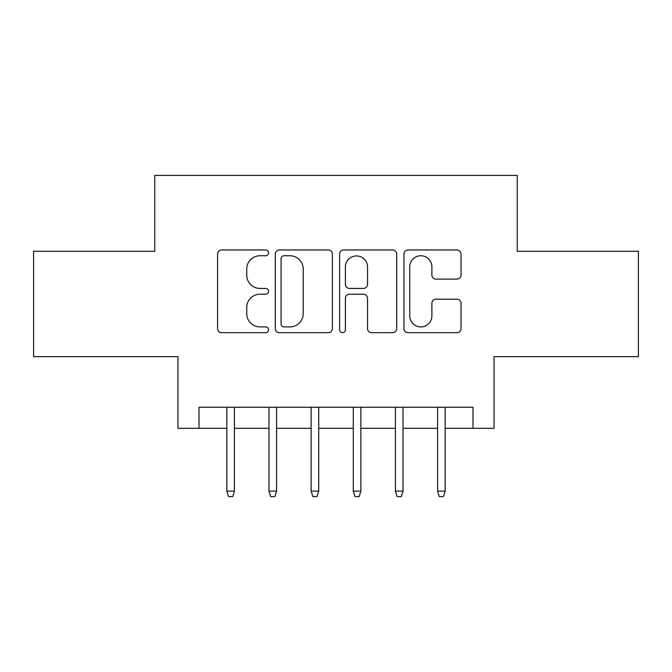 <?xml version="1.0" encoding="UTF-8"?>
<svg xmlns="http://www.w3.org/2000/svg" width="672" height="672" viewBox="0 0 672 672"><rect width="100%" height="100%" fill="white"/><g stroke="black" fill="none" stroke-linecap="round" stroke-linejoin="round"><path stroke-width="1.01" d="M268.565 252.848A2.898 2.898 0 0 0 265.675 249.959L221.718 249.959A4.133 4.133 0 0 0 217.577 254.092L217.577 328.558A4.133 4.133 0 0 0 221.718 332.69L265.675 332.69A2.898 2.898 0 0 0 268.565 329.801A2.898 2.898 0 0 0 265.675 326.903L259.98 326.903A13.238 13.238 0 0 1 246.742 313.664L246.742 307.457A13.238 13.238 0 0 1 259.98 294.218L265.675 294.218A2.898 2.898 0 0 0 268.565 291.329A2.898 2.898 0 0 0 265.675 288.431L259.98 288.431A13.238 13.238 0 0 1 246.742 275.192L246.742 268.985A13.238 13.238 0 0 1 259.98 255.746L265.675 255.746A2.898 2.898 0 0 0 268.565 252.848M456.901 279.124A4.133 4.133 0 0 0 461.042 274.982L461.042 254.092A4.133 4.133 0 0 0 456.901 249.959L408.089 249.959A4.133 4.133 0 0 0 403.948 254.092L403.948 328.558A4.133 4.133 0 0 0 408.089 332.69L456.901 332.69A4.133 4.133 0 0 0 461.042 328.558L461.042 303.324A4.133 4.133 0 0 0 456.901 299.183L436.01 299.183A4.133 4.133 0 0 0 431.878 303.324L431.878 315.84A11.063 11.063 0 0 1 420.806 326.903A11.063 11.063 0 0 1 409.744 315.84L409.744 266.818A11.063 11.063 0 0 1 420.806 255.746A11.063 11.063 0 0 1 431.878 266.818L431.878 274.982A4.133 4.133 0 0 0 436.01 279.124L456.901 279.124M199.021 428.299L199.021 407.224L472.979 407.224L472.979 428.299L494.046 428.299L494.046 356.656L638.4 356.656L638.4 251.286L517.23 251.286L517.23 175.426L154.77 175.426L154.77 251.286L33.6 251.286L33.6 356.656L177.954 356.656L177.954 428.299L226.842 428.299M332.38 254.092A4.133 4.133 0 0 0 328.247 249.959L279.426 249.959A4.133 4.133 0 0 0 275.293 254.092L275.293 328.558A4.133 4.133 0 0 0 279.426 332.69L328.247 332.69A4.133 4.133 0 0 0 332.38 328.558L332.38 254.092M343.753 249.959L392.574 249.959A4.133 4.133 0 0 1 396.707 254.092L396.707 328.558A4.133 4.133 0 0 1 392.574 332.69L371.683 332.69A4.133 4.133 0 0 1 367.542 328.558L367.542 298.36A4.133 4.133 0 0 0 363.409 294.218L349.549 294.218A4.133 4.133 0 0 0 345.408 298.36L345.408 329.801A2.898 2.898 0 0 1 342.518 332.69A2.898 2.898 0 0 1 339.62 329.801L339.62 254.092A4.133 4.133 0 0 1 343.753 249.959M234.427 428.299L268.985 428.299M276.57 428.299L311.136 428.299M318.721 428.299L353.279 428.299M360.864 428.299L395.43 428.299M403.015 428.299L437.573 428.299M445.158 428.299L472.979 428.299M283.979 255.746A2.898 2.898 0 0 0 281.081 258.644L281.081 324.005A2.898 2.898 0 0 0 283.979 326.903L289.976 326.903A13.238 13.238 0 0 0 303.215 313.664L303.215 268.985A13.238 13.238 0 0 0 289.976 255.746L283.979 255.746M367.542 267.019A11.063 11.063 0 0 0 356.479 255.956A11.063 11.063 0 0 0 345.408 267.019L345.408 284.29A4.133 4.133 0 0 0 349.549 288.431L363.409 288.431A4.133 4.133 0 0 0 367.542 284.29L367.542 267.019M226.842 491.098L228.53 496.574L232.739 496.574L234.427 491.098L226.842 491.098L226.842 407.224M234.427 491.098L234.427 407.224M268.985 491.098L270.673 496.574L274.89 496.574L276.57 491.098L268.985 491.098L268.985 407.224M276.57 491.098L276.57 407.224M311.136 491.098L312.816 496.574L317.033 496.574L318.721 491.098L311.136 491.098L311.136 407.224M318.721 491.098L318.721 407.224M353.279 491.098L354.967 496.574L359.184 496.574L360.864 491.098L353.279 491.098L353.279 407.224M360.864 491.098L360.864 407.224M395.43 491.098L397.11 496.574L401.327 496.574L403.015 491.098L395.43 491.098L395.43 407.224M403.015 491.098L403.015 407.224M437.573 491.098L439.261 496.574L443.47 496.574L445.158 491.098L437.573 491.098L437.573 407.224M445.158 491.098L445.158 407.224"/></g></svg>
